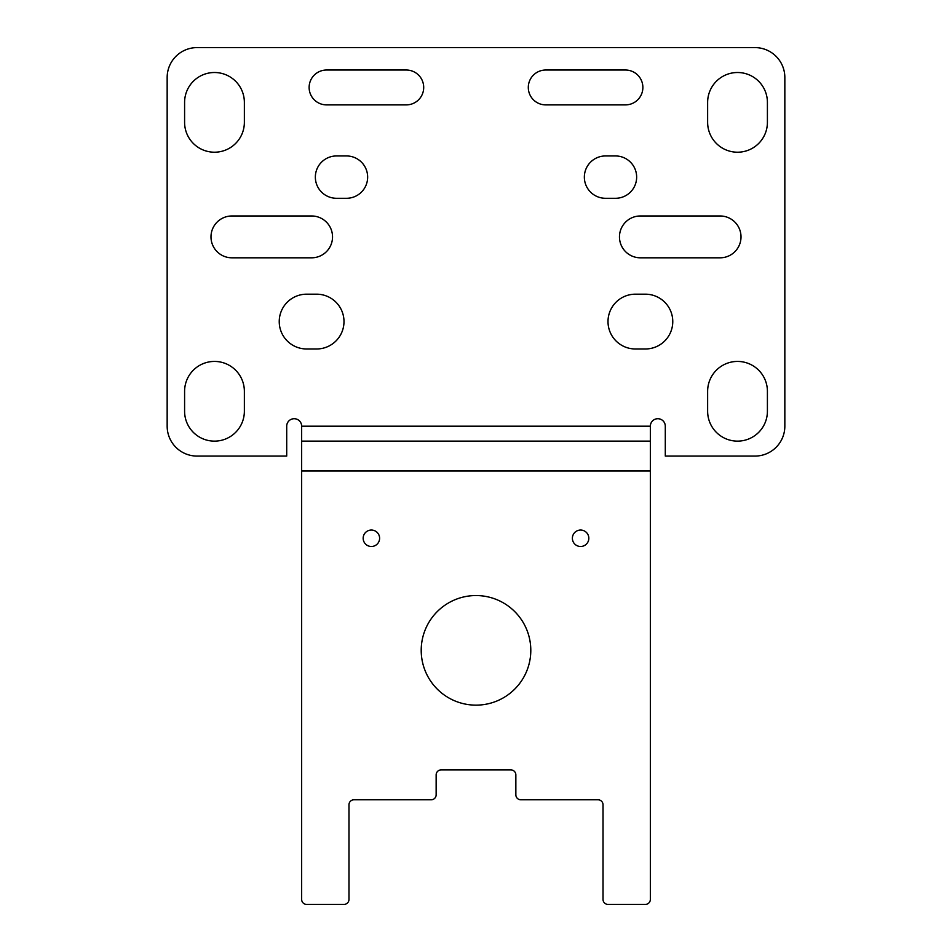 <?xml version="1.0" encoding="UTF-8"?>
<svg xmlns="http://www.w3.org/2000/svg" width="952" height="952" viewBox="0 0 952 952"><rect width="100%" height="100%" fill="white"/><g stroke="black" fill="none" stroke-linecap="round" stroke-linejoin="round"><path stroke-width="1.43" d="M231.907 257.813A20.92 20.92 0 0 1 210.987 236.893A20.92 20.92 0 0 1 231.907 215.973L311.613 215.973A20.92 20.92 0 0 1 332.534 236.893A20.92 20.92 0 0 1 311.613 257.813L231.907 257.813M244.366 122.32A29.893 29.893 0 0 1 214.474 152.213A29.893 29.893 0 0 1 184.593 122.32L184.593 102.399A29.893 29.893 0 0 1 214.474 72.507A29.893 29.893 0 0 1 244.366 102.399L244.366 122.32M306.627 348.979A27.394 27.394 0 0 1 279.233 321.574A27.394 27.394 0 0 1 306.627 294.18L316.599 294.18A27.394 27.394 0 0 1 343.993 321.574A27.394 27.394 0 0 1 316.599 348.979L306.627 348.979M650.347 471.014L650.347 426.187A7.473 7.473 0 0 1 657.82 418.713A7.473 7.473 0 0 1 665.293 426.187L665.293 456.079L754.96 456.079A29.893 29.893 0 0 0 784.841 426.187L784.841 77.493A29.893 29.893 0 0 0 754.96 47.6L197.04 47.6A29.893 29.893 0 0 0 167.159 77.493L167.159 426.187A29.893 29.893 0 0 0 197.04 456.079L286.707 456.079L286.707 426.187A7.473 7.473 0 0 1 294.18 418.713A7.473 7.473 0 0 1 301.653 426.187L301.653 899.414A4.986 4.986 0 0 0 306.627 904.4L343.993 904.4A4.986 4.986 0 0 0 348.979 899.414L348.979 804.773A4.986 4.986 0 0 1 353.954 799.787L431.173 799.787A4.986 4.986 0 0 0 436.147 794.813L436.147 774.88A4.986 4.986 0 0 1 441.133 769.906L510.867 769.906A4.986 4.986 0 0 1 515.853 774.88L515.853 794.813A4.986 4.986 0 0 0 520.827 799.787L598.046 799.787A4.986 4.986 0 0 1 603.021 804.773L603.021 899.414A4.986 4.986 0 0 0 608.007 904.4L645.373 904.4A4.986 4.986 0 0 0 650.347 899.414L650.347 471.014L301.653 471.014M588.824 538.273A8.223 8.223 0 0 0 576.495 531.145A8.223 8.223 0 0 0 576.495 545.389A8.223 8.223 0 0 0 588.824 538.273M530.799 650.347A54.799 54.799 0 0 0 448.606 602.89A54.799 54.799 0 0 0 448.606 697.804A54.799 54.799 0 0 0 530.799 650.347M379.61 538.273A8.223 8.223 0 0 0 367.282 531.145A8.223 8.223 0 0 0 367.282 545.389A8.223 8.223 0 0 0 379.61 538.273M184.593 391.32L184.593 411.24A29.893 29.893 0 0 0 214.474 441.133A29.893 29.893 0 0 0 244.366 411.24L244.366 391.32A29.893 29.893 0 0 0 214.474 361.427A29.893 29.893 0 0 0 184.593 391.32M640.387 257.813A20.92 20.92 0 0 1 619.466 236.893A20.92 20.92 0 0 1 640.387 215.973L720.093 215.973A20.92 20.92 0 0 1 741.013 236.893A20.92 20.92 0 0 1 720.093 257.813L640.387 257.813M635.401 348.979A27.394 27.394 0 0 1 608.007 321.574A27.394 27.394 0 0 1 635.401 294.18L645.373 294.18A27.394 27.394 0 0 1 672.766 321.574A27.394 27.394 0 0 1 645.373 348.979L635.401 348.979M605.52 198.29A21.17 21.17 0 0 1 584.35 177.12A21.17 21.17 0 0 1 605.52 155.95L615.48 155.95A21.17 21.17 0 0 1 636.65 177.12A21.17 21.17 0 0 1 615.48 198.29L605.52 198.29M545.734 104.887A17.433 17.433 0 0 1 528.3 87.453A17.433 17.433 0 0 1 545.734 70.02L625.44 70.02A17.433 17.433 0 0 1 642.874 87.453A17.433 17.433 0 0 1 625.44 104.887L545.734 104.887M336.52 198.29A21.17 21.17 0 0 1 315.35 177.12A21.17 21.17 0 0 1 336.52 155.95L346.48 155.95A21.17 21.17 0 0 1 367.65 177.12A21.17 21.17 0 0 1 346.48 198.29L336.52 198.29M326.56 104.887A17.433 17.433 0 0 1 309.126 87.453A17.433 17.433 0 0 1 326.56 70.02L406.266 70.02A17.433 17.433 0 0 1 423.7 87.453A17.433 17.433 0 0 1 406.266 104.887L326.56 104.887M707.633 411.24L707.633 391.32A29.893 29.893 0 0 1 737.526 361.427A29.893 29.893 0 0 1 767.407 391.32L767.407 411.24A29.893 29.893 0 0 1 737.526 441.133A29.893 29.893 0 0 1 707.633 411.24M707.633 122.32L707.633 102.399A29.893 29.893 0 0 1 737.526 72.507A29.893 29.893 0 0 1 767.407 102.399L767.407 122.32A29.893 29.893 0 0 1 737.526 152.213A29.893 29.893 0 0 1 707.633 122.32M650.347 441.133L301.653 441.133M650.347 426.187L301.653 426.187"/></g></svg>
